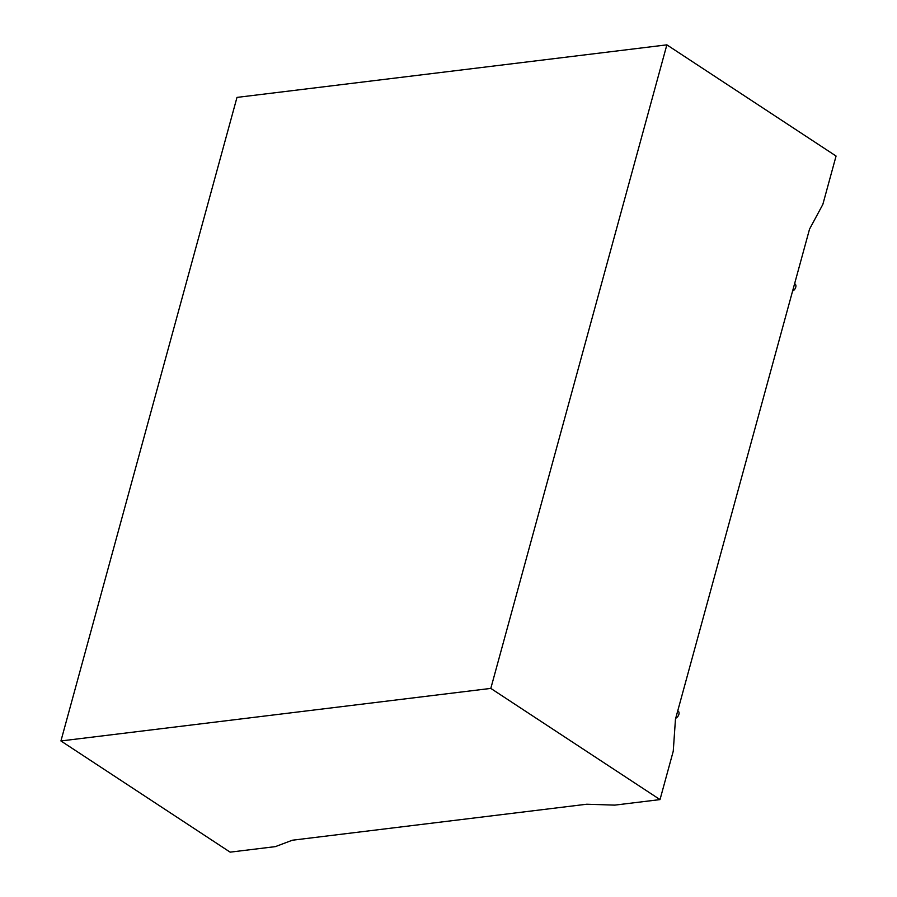 <?xml version="1.0" encoding="UTF-8"?>
<svg xmlns="http://www.w3.org/2000/svg" width="897" height="897" viewBox="0 0 897 897"><rect width="100%" height="100%" fill="white"/><g stroke="black" fill="none" stroke-linecap="round" stroke-linejoin="round"><path stroke-width="1.35" d="M675.733 718.228A4.227 2.624 -56.7 0 0 678.894 714.315A4.227 2.624 -56.7 0 0 678.199 711.153L677.751 710.85M792.578 291.088A4.227 2.624 -56.7 0 0 795.751 287.175A4.227 2.624 -56.7 0 0 795.056 284.013L794.596 283.71M60.929 740.956L236.987 97.403L666.863 44.85L490.805 688.403L60.929 740.956L230.137 852.15L275.39 846.622L292.355 840.22L586.705 804.228L614.77 805.125L660.013 799.597L490.805 688.403M660.013 799.597L673.255 751.181L675.463 719.203L809.531 229.139L822.829 204.449L836.071 156.044L666.863 44.85"/></g></svg>
